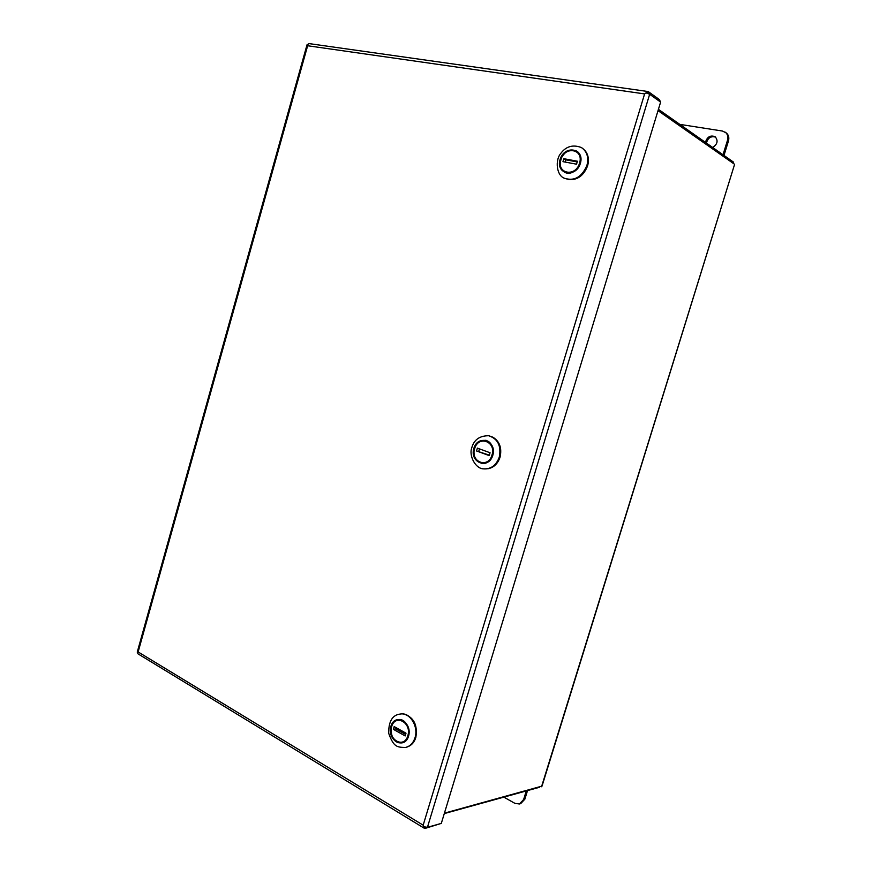 <?xml version="1.0" encoding="UTF-8"?>
<svg xmlns="http://www.w3.org/2000/svg" width="872" height="872" viewBox="0 0 872 872"><rect width="100%" height="100%" fill="white"/><g stroke="black" fill="none" stroke-linecap="round" stroke-linejoin="round"><path stroke-width="1.31" d="M541.523 786.74L734.606 164.318L542.024 786.097L444.426 813.162M733.428 163.5L733.374 162.039L733.014 163.206M734.606 164.318L658.022 110.646M658.414 109.327L733.374 162.039M539.495 787.285L444.295 813.587M723.989 155.434L728.447 141.024C729.352 137.58 728.621 134.877 726.234 132.915L722.463 131.04L679.8 124.369M723.019 154.758L727.488 140.327C728.403 136.882 727.662 134.168 725.286 132.195M712.718 147.51C717.525 144.196 718.332 140.599 715.149 136.73C710.375 134.931 707.138 136.817 705.426 142.387M715.618 137.122C710.953 135.858 707.89 137.841 706.407 143.073M526.176 791.275L523.614 799.559L519.429 803.984L514.894 803.352L504.114 797.281M527.407 790.937L524.846 799.21L520.66 803.635L519.429 803.984M647.863 93.413L648.387 91.68L649.662 94.252L646.163 92.923L644.604 93.914L647.863 91.506L309.102 43.611L307.02 44.799L137.242 652.125L138.136 651.951L137.394 652.485L138.005 653.847L424.283 828.247L423.171 825.174L644.604 93.914L307.642 45.747L307.315 44.712L307.642 45.747L138.136 651.951L423.171 825.174L423.868 826.798L427.433 827.321L425.155 828.389L425.482 827.288M425.155 828.389L441.308 823.386L660.616 102.1L659.352 99.561L648.387 91.68M660.616 102.1L649.662 94.252L427.433 827.321L441.308 823.386M424.283 828.247L425.165 828.335M400.313 714.048L400.51 714.015C410.058 712.064 419.127 726.354 415.312 737.679C413.502 743.14 410.287 746.388 405.676 747.435L405.545 747.457M391.125 726.485C390.067 730.387 390.503 734.126 392.433 737.723C394.831 741.592 397.872 743.304 401.578 742.846C413.11 741.364 409.339 717.285 398.014 719.662C394.7 720.327 392.4 722.594 391.125 726.485M407.867 737.276L407.366 737.156C403.093 748.023 388.65 739.783 391.223 728.131L392.04 725.406C396.161 714.593 410.734 722.561 408.194 734.409L408.663 734.518M391.953 725.123C393.37 722.005 395.496 720.185 398.351 719.651L398.962 719.585M402.548 742.595L401.905 742.748C394.362 742.334 390.776 737.363 391.136 727.848M393.37 729.33L394.188 726.594L406.003 733.188L405.186 735.935L393.37 729.33L395.768 728.927L405.633 734.442M396.139 727.684L395.768 728.927M407.366 737.156L408.194 734.409M391.223 728.131L392.04 725.406M408.739 746.345C412.118 744.71 414.483 741.756 415.835 737.483C417.786 724.872 413.731 717.046 403.671 714.037M485.922 440.218L485.344 440.425M488.789 435.749L488.952 435.771C498.141 438.747 501.683 445.886 499.58 457.19C496.571 465.321 491.416 469.223 484.091 468.896L483.96 468.874M474.117 448.491C473.027 452.524 473.518 456.176 475.611 459.424L481.747 463.359C493.923 465.604 497.411 441.777 485.115 440.393C479.905 440.033 476.232 442.736 474.117 448.491M492.037 456.612L491.536 456.47C487.077 467.926 471.589 462.062 474.237 450.105L475.087 447.271C479.393 435.913 495.013 441.461 492.397 453.614L492.887 453.745M474.946 447.162C477.3 442.289 480.788 440.066 485.41 440.48L486.227 440.654M482.914 463.435L482.053 463.37C476.079 461.746 473.42 457.288 474.096 449.996M476.537 450.955L477.387 448.121L490.053 452.753L489.203 455.609L476.537 450.955L489.334 455.162M479.469 448.884L478.761 451.282M491.536 456.47L492.397 453.614M474.237 450.105L475.087 447.271M487.982 468.755C493.781 467.599 497.803 463.751 500.048 457.222C502.087 447.936 499.602 441.199 492.604 437.014M581.504 147.619L581.624 147.684C587.314 151.532 589.167 157.505 587.194 165.604C582.082 177.31 574.583 181.572 564.685 178.379L564.533 178.291M560.358 159.609C559.225 163.783 559.791 167.315 562.048 170.204L564.457 172.144C575.171 178.575 587.401 156.524 576.196 150.856C569.209 148.447 563.933 151.368 560.358 159.609M579.531 164.83L579.041 164.677C574.376 176.754 557.775 173.474 560.5 161.2L561.383 158.246C565.884 146.278 582.627 149.232 579.934 161.691L580.436 161.854M561.187 158.312C565.078 151.096 570.168 148.665 576.447 151.041L577.166 151.499M565.492 172.612L564.751 172.264C561.067 170.007 559.584 166.345 560.304 161.255M563.846 158.704L577.428 161.233L576.534 164.198L562.963 161.658L563.846 158.704L565.874 159.827L565.209 162.072M577.21 161.93L565.874 159.827M579.041 164.677L579.934 161.691M560.5 161.2L561.383 158.246M568.315 179.567C577.21 180.384 583.641 175.817 587.586 165.887C589.287 159.522 588.306 154.279 584.632 150.158M728.447 141.024L727.488 140.327M523.614 799.559L524.846 799.21M400.183 714.059C392.444 714.964 388.607 721.34 388.661 733.199C393.741 747.511 397.305 747.162 405.349 747.489C409.971 746.454 413.186 743.206 414.996 737.745C418.811 726.409 409.742 712.108 400.183 714.059L400.51 714.015M408.554 736.219C412.794 722.223 394.863 712.424 390.874 726.343C386.612 740.077 404.39 750.236 408.554 736.219M488.647 435.728C479.567 435.749 473.932 439.815 471.73 447.903C468.733 455.86 475.665 469.082 483.797 468.853C491.11 469.18 496.277 465.277 499.285 457.146C501.389 445.843 497.836 438.703 488.647 435.728L488.952 435.771M492.8 455.348C497.204 440.796 477.987 433.973 473.845 448.393C469.409 462.694 488.473 469.91 492.8 455.348M581.352 147.521C572.871 144.349 565.993 146.333 560.729 153.494C554.81 160.339 556.663 175.708 564.402 178.226C574.31 181.42 581.809 177.158 586.921 165.451C588.905 157.352 587.041 151.379 581.352 147.521L581.624 147.684M580.381 163.347C584.97 148.207 564.358 144.589 560.075 159.565C555.453 174.444 575.88 178.488 580.381 163.347"/></g></svg>
